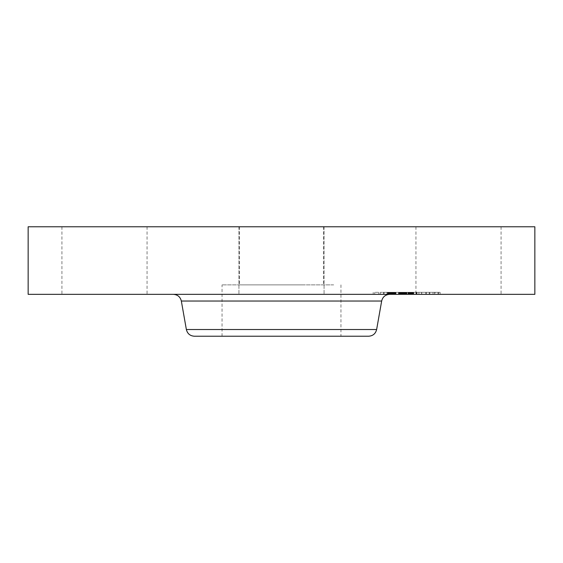 <?xml version="1.0" encoding="UTF-8"?>
<svg xmlns="http://www.w3.org/2000/svg" width="563" height="563" viewBox="0 0 563 563"><rect width="100%" height="100%" fill="white"/><g stroke="black" fill="none" stroke-linecap="round" stroke-linejoin="round"><path stroke-width="0.42" stroke-dasharray="2.81 2.11" d="M333.676 284.878L222.047 284.878L333.676 284.878M301.648 284.878L239.479 284.878L301.648 284.878M301.648 226.776L239.479 226.776L301.648 226.776M236.805 226.776L363.318 226.776L236.805 226.776M534.85 226.776L28.15 226.776M495.862 226.776L415.944 226.776L495.862 226.776M301.909 226.776L238.937 226.776L301.909 226.776M141.848 226.776L61.93 226.776L141.848 226.776M534.85 294.336L28.15 294.336M301.909 294.336L238.937 294.336L301.909 294.336M67.138 294.336L147.056 294.336L67.138 294.336M421.152 294.336L501.07 294.336L421.152 294.336M340.953 284.878L340.953 336.224L229.324 336.224M368.652 336.224L194.348 336.224M333.345 294.336L173.355 294.336L333.345 294.336M430.308 294.336L373.22 294.336L430.308 294.336M383.016 292.31L440.104 292.31L383.016 292.31M425.297 292.31L380.314 292.31L425.297 292.31M386.957 292.31L383.494 292.31L387.548 292.31L383.494 292.31L386.957 292.31L386.957 294.336L383.494 294.336L386.957 294.336M378.202 292.31L374.74 292.31L378.202 292.31M429.238 292.31L425.776 292.31L429.829 292.31L425.776 292.31L429.238 292.31L429.238 294.336L425.776 294.336L429.238 294.336M408.098 292.31L404.635 292.31L408.689 292.31L404.635 292.31L408.098 292.31L408.098 294.336L421.596 294.336L399.582 294.336L405.768 294.336L405.226 294.336L405.226 292.31L421.75 292.31L387.907 292.31L421.596 292.31L404.192 292.31L405.226 292.31L405.233 294.336L408.689 294.336L404.635 294.336L408.098 294.336M435.129 292.31L438.584 292.31L435.129 292.31L435.129 294.336L438.584 294.336L435.129 294.336M388.034 294.336L433.01 294.336L388.034 294.336M412.405 294.336L413.502 294.336L412.405 294.336L412.405 292.31M413.699 294.336L413.699 292.31M409.083 294.336L407.879 294.336L409.083 294.336L409.083 292.31M409.801 294.336L409.801 292.31L409.794 294.336M410.237 294.336L411.49 294.336L410.237 294.336L410.237 292.31M411.68 294.336L413.312 294.336L411.68 294.336L411.68 292.31M413.587 294.336L413.587 292.31M403.418 294.336L403.432 292.31M403.847 294.336L403.854 292.31M416.564 294.336L405.789 294.336L421.75 294.336L416.564 294.336L416.564 292.31M398.632 294.336L412.032 294.336L398.569 294.336L398.632 292.31M404.494 294.336L404.896 294.336L404.283 294.336L404.494 292.31L404.487 294.336M404.086 294.336L404.086 292.31L399.582 292.31L404.276 292.31L404.093 294.336M405.121 294.336L406.556 294.336L405.121 294.336L405.121 292.31M406.936 294.336L406.958 292.31L406.936 294.336M398.414 294.336L395.015 294.336L399.976 294.336L398.414 294.336L398.414 292.31M392.721 294.336L392.742 292.31L392.721 294.336M392.601 294.336L392.601 292.31M392.819 294.336L387.759 294.336L392.84 294.336L392.819 292.31L391.989 292.31L392.84 292.31L392.84 294.336M393.234 294.336L395.655 294.336L393.234 294.336L393.234 292.31L393.234 294.336M395.965 294.336L400.863 294.336L395.965 294.336L395.965 292.31M392.186 294.336L392.186 292.31L392.186 294.336M392.165 294.336L392.165 292.31L392.165 294.336M387.759 294.336L387.752 292.31L391.996 292.31L387.752 292.31L387.759 294.336M394.621 294.336L399.202 294.336L394.621 294.336L394.621 292.31L399.202 292.31L394.621 292.31M399.589 294.336L401.708 294.336L399.589 294.336L399.582 292.31L412.552 292.31L399.589 292.31L399.582 294.336L399.589 292.31M406.514 294.336L412.552 294.336L406.514 294.336L406.514 292.31M412.552 294.336L412.531 292.31L412.552 294.336M398.569 294.336L398.569 292.31M402.932 294.336L402.932 292.31M403.27 294.336L403.27 292.31M403.615 294.336L403.615 292.31L403.587 294.336M403.96 294.336L403.96 292.31L403.952 294.336M404.311 294.336L404.311 292.31L404.304 294.336M404.663 294.336L404.663 292.31L404.663 294.336M405.015 294.336L405.015 292.31M405.367 294.336L405.367 292.31L405.346 294.336M405.726 294.336L405.726 292.31M406.085 294.336L406.085 292.31L406.092 294.336M406.444 294.336L406.444 292.31M406.247 294.336L406.247 292.31M405.965 294.336L405.965 292.31M405.691 294.336L405.691 292.31L405.663 294.336M405.43 294.336L405.444 292.31M405.177 294.336L405.177 292.31M404.938 294.336L404.938 292.31M404.713 294.336L404.727 292.31M404.283 294.336L404.283 292.31L404.276 294.336M403.798 294.336L403.798 292.31M404.691 294.336L404.691 292.31L404.691 294.336M404.903 294.336L404.903 292.31M405.571 294.336L405.571 292.31M405.803 294.336L405.803 292.31M406.043 294.336L406.043 292.31M406.289 294.336L406.289 292.31M406.556 294.336L406.556 292.31L406.57 294.336M406.324 294.336L406.324 292.31M405.874 294.336L405.874 292.31M405.459 294.336L405.459 292.31M405.261 294.336L405.261 292.31L405.24 294.336M405.079 294.336L405.079 292.31L405.093 294.336M404.565 294.336L404.565 292.31L404.544 294.336M409.005 294.336L409.005 292.31M412.032 294.336L412.032 292.31M401.729 294.336L401.729 292.31M399.364 294.336L399.364 292.31M399.343 294.336L399.343 292.31M395.015 294.336L395.015 292.31L395.015 294.336M399.976 294.336L399.976 292.31M395.986 294.336L395.986 292.31M395.712 294.336L395.712 292.31M395.458 294.336L395.458 292.31M395.226 294.336L395.226 292.31M394.825 294.336L394.825 292.31L394.832 294.336M394.586 294.336L394.586 292.31M394.367 294.336L394.367 292.31M394.156 294.336L394.156 292.31M393.966 294.336L393.966 292.31M393.79 294.336L393.79 292.31M393.636 294.336L393.636 292.31M393.495 294.336L393.495 292.31M393.368 294.336L393.368 292.31M393.164 294.336L393.164 292.31M393.009 294.336L393.009 292.31M392.89 294.336L392.89 292.31M392.798 294.336L392.798 292.31L392.812 294.336M392.636 294.336L392.636 292.31L392.622 294.336M392.692 294.336L392.692 292.31L392.7 294.336M393.523 294.336L393.523 292.31M393.868 294.336L393.868 292.31M394.262 294.336L394.262 292.31M395.106 294.336L395.106 292.31M395.381 294.336L395.381 292.31M400.23 294.336L400.23 292.31M400.863 294.336L400.863 292.31M396.028 294.336L396.028 292.31M395.655 294.336L395.655 292.31L395.655 294.336M394.663 294.336L394.663 292.31M394.065 294.336L394.065 292.31M393.762 294.336L393.762 292.31M393.481 294.336L393.481 292.31M392.643 294.336L392.643 292.31M392.502 294.336L392.502 292.31M392.383 294.336L392.383 292.31M392.291 294.336L392.291 292.31M392.228 294.336L392.228 292.31L392.221 294.336M392.277 294.336L392.277 292.31M392.355 294.336L392.355 292.31M392.446 294.336L392.446 292.31L392.432 294.336M392.566 294.336L392.566 292.31M391.327 294.336L391.327 292.31M391.095 294.336L391.095 292.31L391.095 294.336M390.877 294.336L390.877 292.31M390.673 294.336L390.673 292.31M390.314 294.336L390.314 292.31M389.99 294.336L389.99 292.31M389.631 294.336L389.631 292.31M389.427 294.336L389.427 292.31M389.209 294.336L389.209 292.31M388.977 294.336L388.977 292.31L388.977 294.336M387.907 294.336L387.907 292.31M412.067 294.336L412.067 292.31M412.236 294.336L412.236 292.31L412.229 294.336M412.58 294.336L412.58 292.31L412.58 294.336M412.756 294.336L412.756 292.31M412.939 294.336L412.939 292.31M413.122 294.336L413.122 292.31M413.312 294.336L413.312 292.31M413.502 294.336L413.502 292.31L413.502 294.336M413.77 294.336L413.77 292.31M413.235 294.336L413.235 292.31M412.975 294.336L412.975 292.31M412.721 294.336L412.721 292.31M412.475 294.336L412.475 292.31M411.982 294.336L411.982 292.31M411.743 294.336L411.743 292.31M411.511 294.336L411.511 292.31M411.286 294.336L411.286 292.31M411.053 294.336L411.053 292.31L411.074 294.336M410.821 294.336L410.821 292.31M410.589 294.336L410.589 292.31M410.35 294.336L410.35 292.31M410.103 294.336L410.103 292.31M409.857 294.336L409.857 292.31M409.604 294.336L409.604 292.31M409.343 294.336L409.343 292.31L409.343 294.336M408.822 294.336L408.822 292.31M408.632 294.336L408.632 292.31M408.442 294.336L408.442 292.31M408.252 294.336L408.252 292.31M408.069 294.336L408.069 292.31M407.879 294.336L407.879 292.31M408.499 294.336L408.499 292.31M409.111 294.336L409.111 292.31M409.575 294.336L409.575 292.31L409.59 294.336M410.019 294.336L410.019 292.31L409.998 294.336M410.455 294.336L410.455 292.31M410.666 294.336L410.666 292.31M410.87 294.336L410.87 292.31M411.476 294.336L411.476 292.31L411.49 294.336M411.898 294.336L411.898 292.31M412.116 294.336L412.116 292.31M412.348 294.336L412.348 292.31M412.82 294.336L412.82 292.31M413.066 294.336L413.066 292.31M413.094 294.336L413.094 292.31M412.869 294.336L412.869 292.31M412.658 294.336L412.658 292.31M412.447 294.336L412.447 292.31M412.243 294.336L412.243 292.31M411.856 294.336L411.856 292.31M411.138 294.336L411.138 292.31M410.772 294.336L410.772 292.31M410.582 294.336L410.582 292.31M410.392 294.336L410.392 292.31M410.202 294.336L410.202 292.31M409.378 294.336L409.378 292.31M408.654 294.336L408.654 292.31M418.935 294.336L418.935 292.31M421.596 294.336L421.596 292.31M416.873 294.336L416.873 292.31M416.965 294.336L416.965 292.31M405.634 294.336L405.634 292.31M405.043 294.336L405.043 292.31L405.029 294.336M404.853 294.336L404.853 292.31L404.853 294.336M404.452 294.336L404.452 292.31L404.431 294.336M403.924 294.336L403.917 292.31M403.791 294.336L403.791 292.31L403.77 294.336M403.678 294.336L403.678 292.31L403.664 294.336M403.509 294.336L403.509 292.31L403.509 294.336M403.46 294.336L403.453 292.31M403.58 294.336L403.58 292.31L403.58 294.336M403.896 294.336L403.896 292.31M404.044 294.336L404.044 292.31M404.213 294.336L404.213 292.31L404.192 294.336M403.699 294.336L403.699 292.31M403.214 294.336L403.214 292.31M402.981 294.336L402.981 292.31M402.749 294.336L402.749 292.31M402.524 294.336L402.524 292.31M402.306 294.336L402.306 292.31M402.095 294.336L402.095 292.31M401.883 294.336L401.883 292.31M399.807 294.336L399.807 292.31M394.733 294.336L394.733 292.31M399.202 294.336L399.202 292.31M399.083 294.336L399.083 292.31M399.695 294.336L399.695 292.31M400.019 294.336L400.019 292.31M400.37 294.336L400.37 292.31M400.75 294.336L400.75 292.31M401.152 294.336L401.152 292.31M401.581 294.336L401.581 292.31M402.045 294.336L402.045 292.31M402.531 294.336L402.531 292.31M403.045 294.336L403.045 292.31M403.53 294.336L403.53 292.31M402.988 294.336L402.988 292.31M402.475 294.336L402.475 292.31M401.989 294.336L401.989 292.31M401.525 294.336L401.525 292.31M401.081 294.336L401.081 292.31M400.666 294.336L400.666 292.31M400.279 294.336L400.279 292.31M399.92 294.336L399.92 292.31M388.364 294.336L388.364 292.31L388.379 294.336M388.942 294.336L388.942 292.31M389.505 294.336L389.505 292.31M390.046 294.336L390.046 292.31M390.567 294.336L390.567 292.31M391.06 294.336L391.06 292.31M391.538 294.336L391.538 292.31M391.996 294.336L391.996 292.31L391.989 294.336M392.77 294.336L392.77 292.31M392.397 294.336L392.397 292.31L392.411 294.336M391.552 294.336L391.552 292.31L391.581 294.336M390.609 294.336L390.609 292.31M390.089 294.336L390.089 292.31M389.547 294.336L389.547 292.31M404.023 294.336L404.023 292.31L404.016 294.336M404.41 294.336L404.41 292.31M405.789 294.336L405.789 292.31L405.768 294.336M416.754 294.336L416.754 292.31M421.708 294.336L421.708 292.31M421.75 294.336L421.75 292.31M416.465 294.336L416.465 292.31M416.17 294.336L416.17 292.31M405.599 294.336L405.599 292.31M405.297 294.336L405.297 292.31M404.572 294.336L404.572 292.31M399.61 294.336L399.61 292.31M401.686 294.336L401.686 292.31L401.708 294.336M406.866 294.336L406.866 292.31M406.134 294.336L406.134 292.31M375.338 294.336L378.793 294.336L375.338 294.336M376.633 329.524L186.367 329.524M381.658 301.036L181.342 301.036M394.543 294.336L394.543 292.31M392.115 294.336L392.115 292.31M391.841 294.336L391.841 292.31M388.73 294.336L388.73 292.31M388.47 294.336L388.47 292.31M388.196 294.336L388.196 292.31M384.093 294.336L384.093 292.31M426.367 294.336L426.367 292.31M437.993 294.336L437.993 292.31M323.521 226.776L323.521 284.878M239.479 226.776L239.479 284.878M324.063 226.776L324.063 294.336L324.063 226.776M238.937 226.776L238.937 294.336L238.937 226.776M147.056 226.776L147.056 294.336M61.93 226.776L61.93 294.336M501.07 226.776L501.07 294.336M415.944 226.776L415.944 294.336M222.047 336.224L222.047 284.878M373.22 294.336L373.22 292.31M440.104 294.336L440.104 292.31M433.01 294.336L433.01 292.31M380.314 294.336L380.314 292.31M387.548 294.336L387.548 292.31L387.548 294.336M383.494 294.336L383.494 292.31L383.494 294.336M378.793 294.336L378.793 292.31M374.74 294.336L374.74 292.31M429.829 294.336L429.829 292.31L429.829 294.336M425.776 294.336L425.776 292.31L425.776 294.336M408.689 294.336L408.689 292.31L408.689 294.336M404.635 294.336L404.635 292.31L404.635 294.336M434.53 294.336L434.53 292.31M438.584 294.336L438.584 292.31"/><path stroke-width="0.84" d="M28.15 226.776L534.85 226.776L534.85 294.336L28.15 294.336L28.15 226.776M229.324 336.224L340.953 336.224M376.633 329.524L186.367 329.524C187.409 333.683 190.069 335.914 194.348 336.224L368.652 336.224C372.931 335.914 375.591 333.683 376.633 329.524L381.658 301.036C382.706 296.877 385.366 294.646 389.645 294.336M186.367 329.524L181.342 301.036L381.658 301.036M181.342 301.036C180.294 296.877 177.634 294.646 173.355 294.336"/></g></svg>
